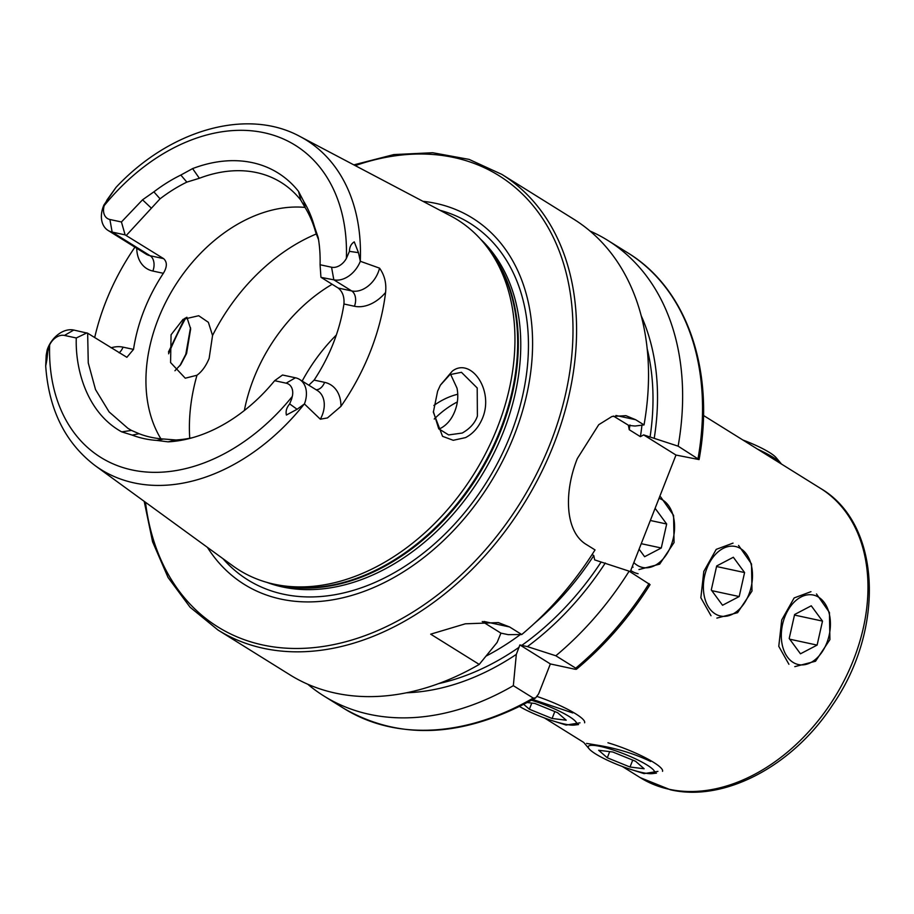<?xml version="1.0" encoding="UTF-8"?>
<svg xmlns="http://www.w3.org/2000/svg" width="914" height="914" viewBox="0 0 914 914"><rect width="100%" height="100%" fill="white"/><g stroke="black" fill="none" stroke-linecap="round" stroke-linejoin="round"><path stroke-width="1.37" d="M179.807 365.84L185.816 354.221L190.523 327.646M186.867 317.227L190.66 328.88L186.582 353.49L180.881 364.389L174.94 370.764M465.512 437.612L453.253 440.297L442.547 436.321L433.35 412.203L437.612 391.192L440.422 385.08L452.281 371.153C470.607 356.883 494.303 389.912 482.535 418.109C478.73 427.215 473.064 433.716 465.512 437.612M433.373 411.529L438.72 428.757L448.637 434.927L462.244 433.042C469.979 428.62 475.029 422.976 477.394 416.11L477.199 387.97L461.444 372.306L449.928 374.626L440.365 385.194M572.781 712.931L532.851 699.518M650.699 761.476C634.796 753.913 617.487 748.566 598.784 745.424L586.537 743.402M632.26 566.634L633.082 567.183M733.028 543.122L716.222 549.371L703.803 571.399L700.855 597.767L711.001 615.728M810.947 591.678L794.152 597.927L781.733 619.943L778.774 646.324L788.919 664.272M632.979 770.102L644.027 773.61L657.931 771.382M555.061 721.557L566.109 725.065L580.013 722.837M73.76 330.045L64.46 335.438L76.285 337.974C75.131 369.942 87.344 413.082 121.711 431.865L131.479 430.414L127.949 428.346L109.12 411.917L95.524 389.593L88.258 362.892L87.653 333.21L73.76 330.045A24.05 17.286 -58.1 0 0 47.722 348.36A24.05 17.286 -58.1 0 0 47.208 349.788L46.203 355.158L47.848 351.022L46.877 359.853L45.7 366.011L46.203 355.158M316.118 389.752A11.928 8.032 102.2 0 0 324.607 382.349A36.469 26.22 121.9 0 1 340.945 406.364A196.224 141.064 -58.1 0 0 370.558 350.987A196.224 141.064 -58.1 0 0 385.582 292.469C386.565 283.226 384.554 275.125 379.538 268.145L360.333 261.29L358.471 252.652L354.255 241.867C351.136 243.844 349.525 246.997 349.434 251.35L346.372 258.445A183.897 132.199 -58.1 0 0 264.375 132.793A183.897 132.199 -58.1 0 0 104.23 205.604L107.087 199.846L115.998 187.404L104.002 204.873A24.05 17.286 121.9 0 0 108.081 230.442L146.034 254.092A24.05 17.286 121.9 0 0 150.113 255.726L112.148 232.076L125.115 234.875L121.436 221.976L109.897 219.497A14.247 10.248 121.9 0 1 104.23 205.604M291.635 399.03L292.286 396.459A14.738 10.602 121.9 0 0 286.139 383.172L274.646 380.692L282.529 375.003L295.439 377.79A24.541 17.64 121.9 0 1 299.598 379.459A24.541 17.64 121.9 0 1 304.419 403.954L297.096 409.278L286.39 415.047C285.534 411.22 286.63 407.507 289.658 403.908L291.635 399.03M340.945 406.364L327.452 417.927L320.334 419.206L304.419 403.954M212.551 335.495L209.146 358.345C206.073 365.886 202.005 371.518 196.978 375.243L185.256 378.202L170.575 362.55L171.067 334.775L183.04 319.352L198.704 315.73L208.369 322.311L212.551 335.495A170.415 122.51 -58.1 0 1 316.393 233.927M438.983 429.077L441.416 427.878C447.357 424.382 451.836 418.841 454.829 411.254C457.8 403.645 458.52 395.945 457 388.13L450.568 374.226M336.329 335.038A144.858 104.139 -58.1 0 0 302.18 381.069M332.159 284.277A144.858 104.139 -58.1 0 0 253.646 378.693A144.858 104.139 -58.1 0 0 244.346 410.523M305.093 207.421A144.858 104.139 -58.1 0 0 158.145 319.192A144.858 104.139 -58.1 0 0 160.887 438.789M45.7 366.011C48.808 409.701 65.282 442.89 95.102 465.603L232.819 565.846A206.381 148.365 -58.1 0 0 278.359 585.029A206.381 148.365 -58.1 0 0 497.559 427.112A206.381 148.365 -58.1 0 0 488.087 248.414A206.381 148.365 -58.1 0 0 450.785 215.99L300.112 136.552A194.099 139.545 -58.1 0 1 360.287 261.073M207.398 547.337A215.784 155.129 -58.1 0 0 363.715 591.507A215.784 155.129 -58.1 0 0 514.411 434.847A215.784 155.129 -58.1 0 0 422.976 201.32M457.32 401.954A80.946 58.199 -58.1 0 0 434.23 419.035M457.765 394.242A72.423 52.064 -58.1 0 0 433.899 405.462M501.82 174.368A268.408 192.957 -58.1 0 1 553.964 443.976A268.408 192.957 -58.1 0 1 217.955 629.997L289.887 674.818A268.408 192.957 -58.1 0 0 479.233 664.421L430.677 634.167L465.34 623.805L498.336 622.594L509.612 626.97L521.734 634.533A268.408 192.957 -58.1 0 0 595.037 549.92L586.708 544.733C564.658 531.994 563.938 491.789 577.34 458.542L598.739 424.702L611.957 416.498L625.907 415.664L635.687 419.732L644.027 424.919A268.408 192.957 -58.1 0 0 573.752 219.189L501.82 174.368L469.099 159.39L432.676 152.729L393.808 154.58L353.832 164.874M87.653 333.21L126.875 357.305L133.524 349.399A144.858 104.139 121.9 0 1 144.046 310.406A144.858 104.139 121.9 0 1 163.355 273.309C167.239 266.911 167.319 262.021 163.595 258.628L125.115 234.875M318.575 239.776L315.718 232.419A144.858 104.139 -58.1 0 0 305.173 207.638L300.809 200.132A144.858 104.139 -58.1 0 0 281.146 182.457A144.858 104.139 -58.1 0 0 199.366 178.276L186.844 182.115A144.858 104.139 -58.1 0 0 160.053 198.818L126.315 235.412M315.718 232.419L314.405 226.421L318.232 237.663A151.256 108.732 -58.1 0 1 320.083 264.752L331.565 267.231L333.827 279.821L351.673 290.938A11.928 8.032 -77.8 0 1 354.426 306.259L343.938 303.996C344.487 296.901 342.579 291.577 338.191 288.036L321.1 277.388L333.827 279.821A24.541 17.64 -58.1 0 0 360.333 261.29M343.938 303.996A144.858 104.139 121.9 0 1 333.416 342.99A144.858 104.139 121.9 0 1 314.119 380.098L308.818 385.205M134.929 247.18A197.927 142.287 -58.1 0 0 105.67 302.146A197.927 142.287 -58.1 0 0 94.679 337.586M314.405 226.421A149.77 107.669 -58.1 0 0 303.802 201.537L305.173 207.638M107.087 199.846L115.998 187.404L107.087 199.846M331.565 267.231A14.738 10.602 -58.1 0 0 346.372 258.445M303.802 201.537L298.524 191.403A151.256 108.732 -58.1 0 0 192.603 168.599L180.823 175.054A149.77 107.669 -58.1 0 0 153.883 191.849L142.527 199.823L121.436 221.976M64.46 335.438A14.247 10.248 -58.1 0 0 49.63 344.909L47.848 351.022M121.711 431.865L132.222 435.11A149.77 107.669 -58.1 0 0 156.865 440.422L168.096 441.85A151.256 108.732 -58.1 0 0 188.958 438.64A151.256 108.732 -58.1 0 0 274.646 380.692M156.865 440.422L163.595 439.006L175.888 439.977A144.858 104.139 -58.1 0 0 192.454 437.703M131.479 430.414L139.054 433.704L132.222 435.11M139.054 433.704A144.858 104.139 -58.1 0 0 163.595 439.006M153.883 191.849L160.053 198.818M186.844 182.115L180.823 175.054M307.71 684.198A268.408 192.957 -58.1 0 0 323.99 696.057A268.408 192.957 -58.1 0 0 513.337 685.671L533.239 698.067L535.593 697.942L538.632 693.863L550.365 663.941L573.969 669.025C576.597 669.585 577.191 669.299 575.74 668.168L576.54 669.162C604.965 645.467 629.472 617.293 650.06 584.64L629.14 571.17L594.648 559.894L593.803 555.586L592.112 554.524M406.376 692.789A246.54 177.236 -58.1 0 0 516.319 654.401L513.337 685.671M605.297 563.001A246.54 177.236 -58.1 0 1 527.389 646.609L519.872 644.941L516.319 654.401M479.233 664.421L497.125 642.428L500.929 633.139L508.184 634.647L521.734 634.533M644.027 424.919L635.081 426.027L628.398 425.398L629.243 429.717L640.406 436.675L643.639 434.893L678.131 446.169L699.073 459.582L675.983 455.046L630.214 571.833M527.389 646.609L555.838 655.772A268.408 192.957 -58.1 0 0 629.14 571.17M555.838 655.772L575.74 668.168A268.408 192.957 -58.1 0 0 649.043 583.566M678.131 446.169A268.408 192.957 -58.1 0 0 607.856 240.439A268.408 192.957 -58.1 0 0 590.033 231.048M654.275 438A246.54 177.236 -58.1 0 0 641.24 315.821M628.352 425.181L613.408 416.053M643.639 434.893L675.983 455.046M482.261 621.509L500.929 633.139M519.872 644.941L550.365 663.941M320.083 264.752L320.917 277.033M86.933 332.89L76.285 337.974M109.897 219.497L112.148 232.076A24.05 17.286 121.9 0 1 108.081 230.442M638.966 569.548L659.679 564.144L674.064 542.528L673.584 515.393L660.639 496.873M716.884 618.093L737.598 612.688L751.994 591.072L751.502 563.938L738.558 545.418M794.803 666.649L815.528 661.245L829.912 639.617L829.432 612.494L816.476 593.963M711.675 559.151A35.555 23.924 102.2 0 0 709.538 608.541A35.555 23.924 102.2 0 0 744.202 603.366A35.555 23.924 102.2 0 0 746.338 553.964A35.555 23.924 102.2 0 0 711.675 559.151M711.286 589.953L722.54 605.251L739.197 596.545L744.59 572.552L733.336 557.254L716.679 565.96L711.286 589.953M716.553 566.52L744.59 572.552M711.8 590.65L739.197 596.545M742.911 440.022A35.555 6.181 21.4 0 1 776.077 457.606L781.002 463.444A42.604 7.415 21.4 0 1 781.481 464.061M757.455 449.094A42.604 7.415 21.4 0 1 781.002 463.444M789.593 607.696A35.555 23.924 102.2 0 0 787.468 657.086A35.555 23.924 102.2 0 0 822.132 651.911A35.555 23.924 102.2 0 0 824.257 602.52A35.555 23.924 102.2 0 0 789.593 607.696M789.205 638.498L800.47 653.796L817.116 645.101L822.509 621.097L811.255 605.799L794.609 614.505L789.205 638.498M794.483 615.065L822.509 621.097M789.719 639.194L817.116 645.101M608.952 748.669A35.555 6.181 -158.6 0 0 589.199 748.932A35.555 6.181 -158.6 0 0 633.859 770.365A35.555 6.181 -158.6 0 0 652.23 773.632A35.555 6.181 -158.6 0 0 644.793 763.67A35.555 6.181 -158.6 0 0 608.952 748.669M598.67 750.28L607.284 757.786L630.02 767.029L644.141 768.754L635.527 761.248L612.791 752.005L598.67 750.28M662.536 771.325A42.604 7.415 -158.6 0 0 607.947 742.774M632.728 760.105L630.02 767.029M609.695 751.628L607.284 757.786M519.643 706.568A35.555 6.181 -158.6 0 0 555.929 721.82A35.555 6.181 -158.6 0 0 574.3 725.076A35.555 6.181 -158.6 0 0 567.057 715.228A35.555 6.181 -158.6 0 0 531.525 700.273M523.836 704.431L529.366 709.241L552.102 718.484L566.212 720.209L557.597 712.692L534.861 703.46L527.389 702.546M584.617 722.78A42.604 7.415 -158.6 0 0 537.158 696.502M554.809 711.56L552.102 718.484M531.777 703.083L529.366 709.241M633.848 562.578A35.555 23.924 102.2 0 0 666.283 554.809A35.555 23.924 102.2 0 0 659.017 498.358M630.751 570.462A42.604 28.677 102.2 0 0 638.098 573.718M639.092 549.188L644.621 556.706L661.279 548L666.672 524.008L655.407 508.71L654.835 509.007M650.345 520.489L666.672 524.008M641.251 543.693L661.279 548M669.162 789.273A170.415 122.51 121.9 0 1 640.28 777.665L670.43 789.787C724.516 802.355 792.872 765.795 832.426 705.254C885.415 629.163 881.279 523.745 820.509 488.373A170.415 122.51 121.9 0 1 844.913 679.045A170.415 122.51 121.9 0 1 669.162 789.273M349.434 251.35L358.471 252.652M286.139 383.172L295.439 377.79M299.598 379.459L317.444 390.575A24.541 17.64 121.9 0 1 322.208 415.23A24.541 17.64 121.9 0 1 320.334 419.206M278.359 585.029L283.329 585.908A204.428 146.96 -58.1 0 0 500.449 429.489A204.428 146.96 -58.1 0 0 491.069 252.493L488.087 248.414M277.936 584.949A204.256 146.834 -58.1 0 0 501.101 429.957A204.256 146.834 -58.1 0 0 487.825 248.06M266.797 582.355A204.256 146.834 -58.1 0 0 503.557 431.477A204.256 146.834 -58.1 0 0 480.593 239.205M222.947 558.66A210.071 151.027 -58.1 0 0 510.755 434.253A210.071 151.027 -58.1 0 0 440 210.3M145.486 502.277A265.848 191.117 -58.1 0 0 322.779 646.518A265.848 191.117 -58.1 0 0 550.605 442.639A265.848 191.117 -58.1 0 0 355.238 165.617M95.102 465.603A194.099 139.545 -58.1 0 0 304.248 404.079M49.63 344.909A183.897 132.199 -58.1 0 0 132.222 469.99A183.897 132.199 -58.1 0 0 292.286 396.459M535.593 697.942C464.563 737.541 400.663 741.048 343.893 708.453A268.408 192.957 -58.1 0 0 533.239 698.067M438.594 683.615A240.93 173.203 -58.1 0 0 519.118 647.249M698.033 458.565A268.408 192.957 -58.1 0 0 627.758 252.835C687.328 288.938 715.319 371.347 699.073 459.582M521.757 645.398A240.93 173.203 -58.1 0 0 601.069 562.087M650.06 437.086A240.93 173.203 -58.1 0 0 647.192 348.794M640.406 436.675A234.11 168.302 -58.1 0 0 641.948 425.181M486.111 656.069A234.11 168.302 -58.1 0 0 520.34 634.556M534.427 623.371A234.11 168.302 -58.1 0 0 593.803 555.586M500.632 633.699A234.11 168.302 -58.1 0 0 501.352 633.208M629.243 429.717A234.11 168.302 -58.1 0 0 629.952 424.953M185.93 317.661A265.848 191.117 -58.1 0 0 168.599 353.798M196.978 375.243A170.415 122.51 -58.1 0 0 189.746 438.263M635.687 419.732L615.956 415.482M509.612 626.97L483.929 621.44M289.658 403.908L297.096 409.278M324.607 382.349L314.119 380.098M354.426 306.259A36.469 26.22 -58.1 0 0 385.582 292.469M379.538 268.145A24.541 17.64 -58.1 0 1 351.673 290.938L338.191 288.036M119.094 352.804A11.928 8.032 -77.8 0 0 123.036 347.149A35.977 25.866 -58.1 0 0 111.074 347.8M163.355 273.309L152.855 271.047A35.977 25.866 121.9 0 1 136.746 248.3M123.036 347.149L133.524 349.399M152.855 271.047A11.928 8.032 102.2 0 0 150.113 255.726L163.595 258.628M142.527 199.823L151.404 208.186M168.096 441.85L175.888 439.977M192.603 168.599L199.366 178.276M298.524 191.403L300.809 200.132M180.035 365.543L180.858 364.366M433.362 412.203L433.373 411.574M544.447 717.958L583.795 742.476M622.365 766.503L640.28 777.665M217.955 629.997L190.089 607.227L168.05 577.465L152.581 541.762L144.195 501.34M116.032 187.359C169.787 129.914 246.929 107.464 300.112 136.552M343.893 708.453L323.99 696.057M627.758 252.835L607.856 240.439M184.674 318.335L168.439 352.073M703.472 415.459L820.509 488.373M589.199 748.932L584.274 743.093M652.23 773.632L656.469 773.107M574.3 725.076L578.551 724.562"/></g></svg>
